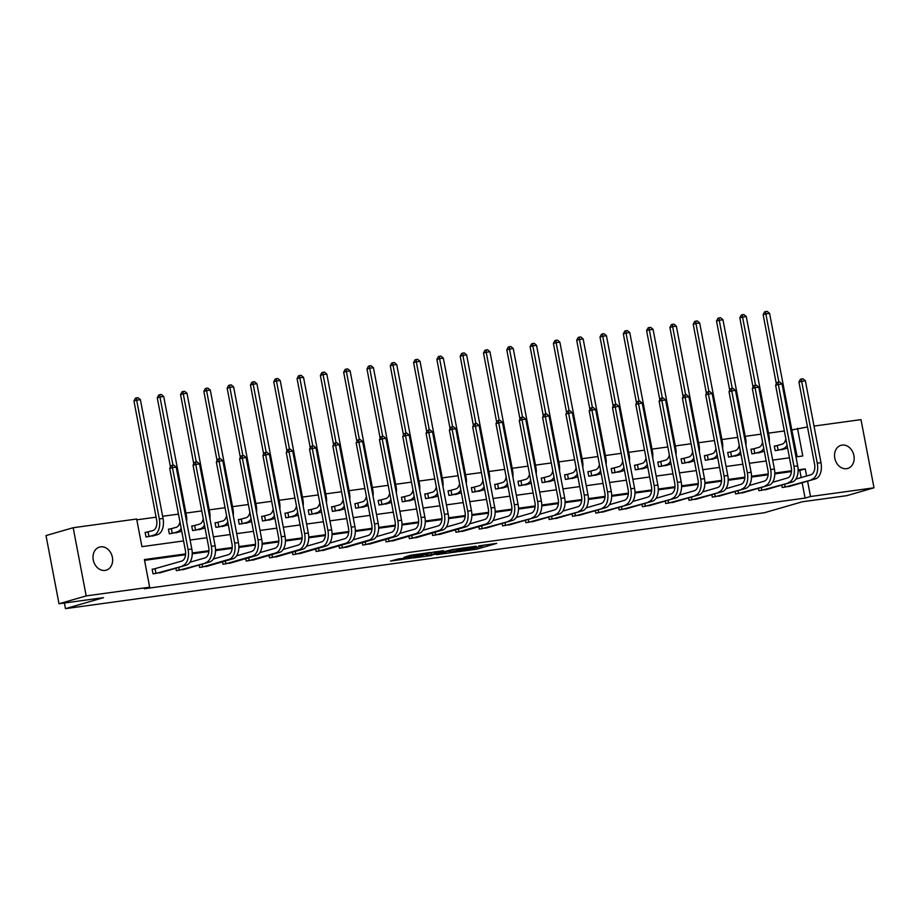 <?xml version="1.0" encoding="UTF-8"?>
<svg xmlns="http://www.w3.org/2000/svg" width="920" height="920" viewBox="0 0 920 920"><rect width="100%" height="100%" fill="white"/><g stroke="black" fill="none" stroke-linecap="round" stroke-linejoin="round"><path stroke-width="1.38" d="M458.746 551.655L477.135 549.079L496.685 543.386L478.584 545.916L483.276 545.594L480.562 546.526L458.746 551.655M100.579 546.848A12.04 9.614 -106.1 0 1 112.24 556.646A12.04 9.614 -106.1 0 1 106.168 570.193A12.04 9.614 -106.1 0 1 105.075 570.434A12.04 9.614 -106.1 0 1 93.415 560.625A12.04 9.614 -106.1 0 1 99.486 547.078A12.04 9.614 -106.1 0 1 100.579 546.848M842.099 445.096A12.04 9.614 -106.1 0 1 853.76 454.894A12.04 9.614 -106.1 0 1 847.688 468.452A12.04 9.614 -106.1 0 1 846.595 468.683A12.04 9.614 -106.1 0 1 834.934 458.884A12.04 9.614 -106.1 0 1 840.995 445.326A12.04 9.614 -106.1 0 1 842.099 445.096M398.774 558.854L390.505 561.073L411.079 558.153L430.629 552.448L410.055 555.37L403.937 557.359L425.879 553.438L412.309 557.485L398.774 558.854M814.016 426.075L860.994 419.623L874 487.807L846.825 495.661L802.32 501.768L764.279 512.762L65.481 608.649L103.523 597.655L59.006 603.761L86.181 595.907L73.174 527.723L136.654 519.018L141.933 546.653L183.574 540.937M874 487.807L810.508 496.512L807.587 481.148M185.621 553.897L144.394 559.555L149.661 587.19L144.233 588.765L805.081 498.088L810.508 496.512M149.661 587.19L86.181 595.907M436.448 554.668L456.688 551.885L476.226 546.192L455.653 549.113L436.448 554.668M431.353 555.53L413.298 557.934L432.848 552.241L443.532 550.678L435.056 553.219L440.714 552.506L453.652 549.274L431.296 555.22M64.411 603.014L65.481 608.649M805.081 498.088L802.148 482.712M801.17 477.572L799.802 470.442L798.111 470.683M791.442 471.592L774.801 473.88M768.143 474.789L751.502 477.077M744.843 477.986L728.203 480.274M721.533 481.183L704.893 483.471M698.234 484.38L681.594 486.668M674.923 487.577L658.294 489.865M651.624 490.774L634.984 493.062M628.325 493.971L611.685 496.259M605.015 497.179L588.374 499.456M581.716 500.376L565.075 502.653M558.417 503.573L541.776 505.85M535.106 506.77L518.466 509.047M511.807 509.967L495.167 512.245M488.508 513.164L471.868 515.441M465.198 516.361L448.558 518.639M441.899 519.558L425.258 521.835M418.6 522.755L401.959 525.033M395.289 525.952L378.649 528.229M371.99 529.149L355.35 531.426M348.68 532.346L332.051 534.623M325.381 535.543L308.74 537.82M302.082 538.74L285.441 541.029M278.771 541.938L262.131 544.226M255.472 545.134L238.832 547.423M232.173 548.332L215.533 550.62M208.863 551.528L192.222 553.817M185.564 554.726L144.543 560.36M791.108 485.909L782.218 487.519L781.747 485.07M767.809 489.106L758.908 490.716L758.448 488.267M744.498 492.303L735.609 493.913L735.149 491.464M721.199 495.5L712.31 497.11L711.838 494.661M697.889 498.697L688.999 500.307L688.539 497.858M674.59 501.894L665.7 503.504L665.24 501.066M651.291 505.091L642.401 506.701L641.93 504.263M627.981 508.288L619.091 509.898L618.631 507.46M604.681 511.485L595.792 513.096L595.32 510.657M581.382 514.683L572.493 516.292L572.021 513.854M558.072 517.879L549.183 519.49L548.722 517.051M534.773 521.077L525.884 522.686L525.412 520.248M511.474 524.273L502.573 525.884L502.113 523.445M488.163 527.471L479.274 529.08L478.814 526.642M464.864 530.667L455.975 532.278L455.503 529.839M441.565 533.865L432.664 535.474L432.204 533.036M418.255 537.073L409.365 538.672L408.905 536.233M394.956 540.27L386.066 541.868L385.595 539.43M371.645 543.467L362.756 545.066L362.296 542.627M348.346 546.664L339.457 548.262L338.985 545.824M325.047 549.861L316.158 551.459L315.686 549.021M301.737 553.058L292.847 554.656L292.387 552.218M278.438 556.255L269.548 557.853L269.077 555.415M255.139 559.452L246.249 561.05L245.778 558.612M231.828 562.649L222.939 564.247L222.479 561.809M208.529 565.846L199.64 567.456L199.168 565.006M185.23 569.043L176.329 570.653L175.869 568.203M154.583 568.905L152.156 569.238L153.03 573.85L161.92 572.24M797.192 456.745L791.821 429.939M784.334 430.974L768.51 433.136M761.035 434.171L745.211 436.344M737.736 437.368L721.912 439.541M714.426 440.565L698.602 442.738M691.127 443.762L675.303 445.935M667.817 446.959L652.004 449.132M644.518 450.156L628.693 452.329M621.219 453.353L605.394 455.526M597.908 456.55L582.096 458.723M574.609 459.747L558.785 461.921M551.31 462.944L535.486 465.117M527.999 466.141L512.187 468.315M504.7 469.338L488.876 471.511M481.401 472.535L465.577 474.709M458.091 475.732L442.267 477.905M434.792 478.929L418.968 481.102M411.493 482.126L395.669 484.299M388.183 485.323L372.358 487.496M364.883 488.52L349.059 490.693M341.573 491.717L325.76 493.89M318.274 494.914L302.45 497.087M294.975 498.111L279.151 500.284M271.664 501.308L255.852 503.481M248.365 504.516L232.541 506.678M225.066 507.713L209.242 509.875M201.756 510.91L185.943 513.072M178.457 514.107L162.633 516.269M156.112 517.166L136.804 519.823M776.733 445.728L774.306 446.05L775.181 450.662L784.081 449.052M753.434 448.925L751.007 449.247L751.881 453.859L760.771 452.249M730.123 452.122L727.697 452.456L728.582 457.056L737.472 455.446M706.824 455.319L704.398 455.653L705.272 460.253L714.173 458.643M683.514 458.516L681.099 458.85L681.973 463.45L690.862 461.84M660.215 461.713L657.788 462.047L658.674 466.647L667.563 465.048M636.916 464.91L634.49 465.244L635.363 469.844L644.253 468.245M613.606 468.107L611.19 468.441L612.064 473.041L620.954 471.442M590.306 471.304L587.88 471.638L588.765 476.238L597.655 474.639M567.007 474.501L564.581 474.835L565.455 479.435L574.344 477.836M543.697 477.698L541.27 478.032L542.156 482.632L551.045 481.034M520.398 480.895L517.971 481.229L518.857 485.829L527.746 484.23M497.099 484.092L494.672 484.426L495.546 489.026L504.436 487.428M473.788 487.289L471.362 487.623L472.247 492.223L481.137 490.624M450.489 490.486L448.063 490.82L448.937 495.431L457.838 493.822M427.19 493.683L424.764 494.017L425.638 498.628L434.527 497.018M403.88 496.88L401.453 497.214L402.339 501.825L411.228 500.216M380.581 500.077L378.154 500.411L379.028 505.022L387.929 503.412M357.27 503.274L354.855 503.608L355.729 508.219L364.619 506.609M333.971 506.471L331.545 506.805L332.43 511.416L341.32 509.806M310.672 509.668L308.246 510.002L309.12 514.613L318.009 513.003M287.362 512.865L284.947 513.199L285.821 517.81L294.71 516.2M264.063 516.062L261.636 516.396L262.522 521.007L271.411 519.397M240.764 519.259L238.337 519.593L239.211 524.204L248.101 522.594M217.453 522.457L215.027 522.79L215.912 527.401L224.802 525.791M194.155 525.653L191.728 525.987L192.613 530.598L201.503 528.988M170.855 528.851L168.429 529.184L169.303 533.795L178.192 532.185M147.545 532.047L145.118 532.381L146.004 536.992L154.893 535.382M59.006 603.761L46 535.578L73.174 527.723M792.074 429.904L807.484 426.972M795.984 456.906L802.78 455.975L797.513 428.341M190.106 540.04L206.873 537.74M213.405 536.843L230.184 534.543M236.716 533.646L253.483 531.346M260.015 530.449L276.793 528.149M283.314 527.252L300.092 524.952M306.624 524.055L323.391 521.755M329.923 520.858L346.702 518.558M353.222 517.661L370.001 515.361M376.533 514.464L393.3 512.164M399.832 511.267L416.61 508.967M423.131 508.07L439.909 505.77M446.441 504.873L463.209 502.573M469.74 501.676L486.519 499.376M493.039 498.479L509.818 496.179M516.35 495.282L533.117 492.982M539.649 492.085L556.428 489.785M562.959 488.888L579.726 486.588M586.259 485.691L603.037 483.379M609.557 482.494L626.336 480.182M632.868 479.297L649.635 476.985M656.167 476.1L672.945 473.788M679.466 472.891L696.244 470.591M702.776 469.694L719.543 467.394M726.075 466.497L742.854 464.197M749.374 463.3L766.153 461M772.685 460.103L789.452 457.803M806.598 475.996L805.241 468.878L798.111 469.855M791.51 470.764L774.801 473.053M768.2 473.961L751.502 476.249M744.901 477.158L728.203 479.447M721.602 480.355L704.893 482.643M698.292 483.552L681.594 485.841M674.992 486.749L658.294 489.037M651.693 489.946L634.984 492.234M628.383 493.143L611.685 495.431M605.084 496.34L588.386 498.628M581.773 499.537L565.075 501.825M558.474 502.734L541.776 505.022M535.175 505.931L518.466 508.219M511.865 509.128L495.167 511.416M488.566 512.325L471.868 514.613M465.267 515.522L448.558 517.81M441.956 518.719L425.258 521.019M418.657 521.916L401.959 524.216M395.358 525.113L378.649 527.413M372.048 528.31L355.35 530.61M348.749 531.507L332.051 533.807M325.45 534.704L308.74 537.004M302.139 537.901L285.441 540.201M278.84 541.098L262.142 543.398M255.53 544.306L238.832 546.595M232.231 547.503L215.533 549.792M208.932 550.7L192.222 552.989M799.802 470.442L805.241 468.878M483.23 545.376L484.61 544.973M447.822 551.379L449.247 551.183M454.031 552.184L472.903 546.859L462.15 548.803L449.512 552.598L454.031 552.184M426.121 554.357L425.028 554.507M427.317 555.415L439.967 552.909L427.317 555.415L427.041 553.92M774.352 446.28L782.103 444.199A9.407 5.623 -97.8 0 0 785.841 438.828M787.048 445.199A14.099 8.429 82.2 0 1 782.989 448.799L777.607 450.328M781.724 449.765L786.715 448.293L782.989 448.799M776.342 383.916L763.129 314.651L764.6 311.868L765.693 311.558L767.188 311.351L769.58 313.352L792.235 432.112A14.099 8.429 82.2 0 1 792.522 438.782M769.58 313.352L765.842 313.869L778.86 382.087M787.577 447.959A14.099 8.429 82.2 0 1 786.715 448.293M765.693 311.558L765.842 313.869L763.129 314.651M777.262 445.602L778.136 450.202M788.75 486.622L815.488 478.86L784.645 487.186M795.846 479.113L810.876 474.766A9.407 5.623 -97.8 0 0 814.545 463.979L798.928 382.076L800.4 379.293L801.492 378.982L802.987 378.775L805.38 380.776L820.996 462.679A14.099 8.429 82.2 0 1 815.488 478.86M805.38 380.776L801.642 381.294L817.27 463.197A14.099 8.429 82.2 0 1 811.75 479.377M801.492 378.982L801.642 381.294L798.928 382.076M784.633 484.242L785.174 487.059M751.042 449.477L758.804 447.396A9.407 5.623 -97.8 0 0 762.53 442.025M763.749 448.397A14.099 8.429 82.2 0 1 759.678 452.007L754.308 453.525M758.425 452.962L763.416 451.49L759.678 452.007M753.031 387.113L739.829 317.848L741.301 315.065L742.394 314.755L743.889 314.548L746.281 316.549L768.924 435.309A14.099 8.429 82.2 0 1 769.223 441.979M746.281 316.549L742.543 317.066L755.55 385.284M764.279 451.156A14.099 8.429 82.2 0 1 763.416 451.49M742.394 314.755L742.543 317.066L739.829 317.848M753.963 448.799L754.837 453.399M727.743 452.674L735.494 450.593A9.407 5.623 -97.8 0 0 739.231 445.222M740.45 451.593A14.099 8.429 82.2 0 1 736.38 455.204L731.009 456.722M735.115 456.159L740.117 454.687L736.38 455.204M729.732 390.31L716.519 321.046L718.002 318.262L719.083 317.952L720.578 317.745L722.97 319.757L745.625 438.506A14.099 8.429 82.2 0 1 745.924 445.176M722.97 319.757L719.233 320.263L732.251 388.481M740.968 454.353A14.099 8.429 82.2 0 1 740.117 454.687M719.083 317.952L719.233 320.263L716.519 321.046M730.652 451.996L731.538 456.596M765.452 489.819L792.178 482.057L761.334 490.383M772.547 482.31L787.566 477.963A9.407 5.623 -97.8 0 0 791.246 467.176L775.617 385.273L777.101 382.49L778.182 382.179L779.677 381.972L782.069 383.973L797.697 465.876A14.099 8.429 82.2 0 1 792.178 482.057M782.069 383.973L778.343 384.491L793.96 466.394A14.099 8.429 82.2 0 1 788.452 482.574M778.182 382.179L778.343 384.491L775.617 385.273M761.334 487.439L761.863 490.256M742.152 493.016L768.879 485.254L738.035 493.58M749.248 485.507L764.267 481.16A9.407 5.623 -97.8 0 0 767.947 470.373L752.318 388.47L753.79 385.687L754.883 385.376L756.378 385.169L758.77 387.171L774.398 469.073A14.099 8.429 82.2 0 1 768.879 485.254M758.77 387.171L755.032 387.688L770.661 469.591A14.099 8.429 82.2 0 1 765.141 485.772M754.883 385.376L755.032 387.688L752.318 388.47M738.024 490.636L738.564 493.453M704.444 455.871L712.195 453.79A9.407 5.623 -97.8 0 0 715.932 448.419M717.14 454.791A14.099 8.429 82.2 0 1 713.081 458.401L707.698 459.919M711.815 459.356L716.806 457.884L713.081 458.401M706.433 393.507L693.22 324.242L694.692 321.459L695.784 321.149L697.279 320.942L699.671 322.954L722.327 441.703A14.099 8.429 82.2 0 1 722.614 448.373M699.671 322.954L695.934 323.46L708.952 391.678M717.669 457.55A14.099 8.429 82.2 0 1 716.806 457.884M695.784 321.149L695.934 323.46L693.22 324.242M707.353 455.193L708.227 459.793M681.133 459.068L688.896 456.987A9.407 5.623 -97.8 0 0 692.622 451.616M693.841 457.987A14.099 8.429 82.2 0 1 689.77 461.598L684.399 463.116M688.516 462.553L693.507 461.081L689.77 461.598M683.123 396.704L669.909 327.44L671.393 324.656L672.485 324.346L673.969 324.139L676.361 326.151L699.016 444.9A14.099 8.429 82.2 0 1 699.315 451.57M676.361 326.151L672.635 326.657L685.641 394.875M694.37 460.747A14.099 8.429 82.2 0 1 693.507 461.081M672.485 324.346L672.635 326.657L669.909 327.44M684.054 458.39L684.928 462.99M657.834 462.265L665.585 460.184A9.407 5.623 -97.8 0 0 669.323 454.813M670.53 461.184A14.099 8.429 82.2 0 1 666.471 464.796L661.101 466.313M665.206 465.75L670.208 464.278L666.471 464.796M659.824 399.901L646.61 330.648L648.094 327.853L649.175 327.543L650.67 327.336L653.062 329.348L675.717 448.097A14.099 8.429 82.2 0 1 676.016 454.767M653.062 329.348L649.324 329.854L662.342 398.072M671.059 463.944A14.099 8.429 82.2 0 1 670.208 464.278M649.175 327.543L649.324 329.854L646.61 330.648M660.744 461.587L661.63 466.187M718.842 496.213L745.579 488.451L714.736 496.777M725.938 488.704L740.956 484.357A9.407 5.623 -97.8 0 0 744.636 473.57L729.019 391.667L730.491 388.884L731.584 388.573L733.079 388.366L735.471 390.367L751.088 472.27A14.099 8.429 82.2 0 1 745.579 488.451M735.471 390.367L731.733 390.885L747.35 472.788A14.099 8.429 82.2 0 1 741.842 488.968M731.584 388.573L731.733 390.885L729.019 391.667M714.725 493.833L715.265 496.65M695.543 499.41L722.269 491.648L691.426 499.974M702.638 491.901L717.657 487.554A9.407 5.623 -97.8 0 0 721.337 476.767L705.709 394.864L707.192 392.081L708.273 391.77L709.769 391.563L712.16 393.565L727.789 475.467A14.099 8.429 82.2 0 1 722.269 491.648M712.16 393.565L708.423 394.082L724.051 475.985A14.099 8.429 82.2 0 1 718.543 492.166M708.273 391.77L708.423 394.082L705.709 394.864M691.426 497.03L691.955 499.847M672.244 502.607L698.97 494.845L668.127 503.171M679.339 495.098L694.358 490.751A9.407 5.623 -97.8 0 0 698.027 479.964L682.41 398.061L683.882 395.278L684.974 394.967L686.469 394.76L688.861 396.761L704.478 478.676A14.099 8.429 82.2 0 1 698.97 494.845M688.861 396.761L685.124 397.279L700.752 479.182A14.099 8.429 82.2 0 1 695.232 495.362M684.974 394.967L685.124 397.279L682.41 398.061M668.115 500.227L668.656 503.044M634.535 465.462L642.286 463.381A9.407 5.623 -97.8 0 0 646.012 458.01M647.231 464.381A14.099 8.429 82.2 0 1 643.16 467.992L637.79 469.51M641.907 468.947L646.898 467.475L643.16 467.992M636.525 403.098L623.311 333.845L624.783 331.05L625.876 330.74L627.371 330.533L629.763 332.546L652.418 451.294A14.099 8.429 82.2 0 1 652.706 457.964M629.763 332.546L626.025 333.051L639.043 401.269M647.76 467.141A14.099 8.429 82.2 0 1 646.898 467.475M625.876 330.74L626.025 333.051L623.311 333.845M637.445 464.784L638.319 469.384M648.933 505.804L675.671 498.042L644.817 506.368M656.029 498.295L671.048 493.948A9.407 5.623 -97.8 0 0 674.728 483.161L659.099 401.258L660.583 398.475L661.675 398.164L663.159 397.957L665.551 399.959L681.179 481.873A14.099 8.429 82.2 0 1 675.671 498.042M665.551 399.959L661.825 400.476L677.442 482.379A14.099 8.429 82.2 0 1 671.933 498.559M661.675 398.164L661.825 400.476L659.099 401.258M644.817 503.424L645.357 506.241M611.225 468.659L618.987 466.578A9.407 5.623 -97.8 0 0 622.713 461.207M623.932 467.578A14.099 8.429 82.2 0 1 619.861 471.19L614.491 472.707M618.596 472.144L623.599 470.672L619.861 471.19M613.214 406.295L600.001 337.042L601.484 334.247L602.565 333.937L604.06 333.73L606.452 335.742L629.107 454.503A14.099 8.429 82.2 0 1 629.406 461.161M606.452 335.742L602.726 336.248L615.733 404.466M624.461 470.338A14.099 8.429 82.2 0 1 623.599 470.672M602.565 333.937L602.726 336.248L600.001 337.042M614.146 467.981L615.02 472.592M625.634 509.001L652.36 501.239L621.518 509.565M632.73 501.492L647.749 497.145A9.407 5.623 -97.8 0 0 651.429 486.358L635.8 404.455L637.284 401.672L638.365 401.361L639.86 401.154L642.252 403.155L657.88 485.07A14.099 8.429 82.2 0 1 652.36 501.239M642.252 403.155L638.514 403.673L654.143 485.576A14.099 8.429 82.2 0 1 648.623 501.756M638.365 401.361L638.514 403.673L635.8 404.455M621.518 506.621L622.046 509.438M587.926 471.856L595.677 469.775A9.407 5.623 -97.8 0 0 599.414 464.404M600.622 470.775A14.099 8.429 82.2 0 1 596.562 474.386L591.181 475.904M595.297 475.341L600.288 473.869L596.562 474.386M589.915 409.492L576.702 340.239L578.185 337.445L579.266 337.134L580.761 336.927L583.153 338.94L605.808 457.7A14.099 8.429 82.2 0 1 606.107 464.358M583.153 338.94L579.416 339.445L592.434 407.663M601.151 473.535A14.099 8.429 82.2 0 1 600.288 473.869M579.266 337.134L579.416 339.445L576.702 340.239M590.835 471.178L591.721 475.789M602.324 512.198L629.061 504.436L598.219 512.762M609.431 504.689L624.45 500.342A9.407 5.623 -97.8 0 0 628.119 489.566L612.501 407.652L613.973 404.869L615.066 404.558L616.561 404.351L618.953 406.353L634.57 488.267A14.099 8.429 82.2 0 1 629.061 504.436M618.953 406.353L615.216 406.87L630.844 488.773A14.099 8.429 82.2 0 1 625.324 504.953M615.066 404.558L615.216 406.87L612.501 407.652M598.207 509.818L598.747 512.635M564.627 475.053L572.378 472.972A9.407 5.623 -97.8 0 0 576.104 467.601M577.323 473.972A14.099 8.429 82.2 0 1 573.252 477.584L567.881 479.101M571.998 478.538L576.99 477.066L573.252 477.584M566.616 412.7L553.403 343.436L554.875 340.641L555.967 340.331L557.462 340.124L559.854 342.136L582.509 460.897A14.099 8.429 82.2 0 1 582.797 467.555M559.854 342.136L556.117 342.642L569.123 410.86M577.852 476.732A14.099 8.429 82.2 0 1 576.99 477.066M555.967 340.331L556.117 342.642L553.403 343.436M567.536 474.375L568.41 478.986M579.025 515.395L605.751 507.633L574.908 515.959M586.12 507.886L601.139 503.539A9.407 5.623 -97.8 0 0 604.819 492.763L589.191 410.849L590.674 408.066L591.755 407.755L593.25 407.548L595.643 409.549L611.271 491.464A14.099 8.429 82.2 0 1 605.751 507.633M595.643 409.549L591.917 410.067L607.533 491.97A14.099 8.429 82.2 0 1 602.025 508.15M591.755 407.755L591.917 410.067L589.191 410.849M574.908 513.015L575.448 515.832M541.316 478.262L549.079 476.169A9.407 5.623 -97.8 0 0 552.805 470.798M554.024 477.169A14.099 8.429 82.2 0 1 549.953 480.78L544.582 482.298M548.688 481.735L553.691 480.263L549.953 480.78M543.306 415.897L530.092 346.633L531.576 343.85L532.657 343.528L534.152 343.321L536.544 345.334L559.199 464.094A14.099 8.429 82.2 0 1 559.498 470.764M536.544 345.334L532.818 345.839L545.824 414.058M554.553 479.929A14.099 8.429 82.2 0 1 553.691 480.263M532.657 343.528L532.818 345.839L530.092 346.633M544.226 477.572L545.111 482.183M555.726 518.592L582.452 510.83L551.609 519.156M562.822 511.083L577.841 506.736A9.407 5.623 -97.8 0 0 581.52 495.96L565.892 414.046L567.375 411.263L568.457 410.952L569.952 410.745L572.343 412.746L587.972 494.661A14.099 8.429 82.2 0 1 582.452 510.83M572.343 412.746L568.606 413.264L584.234 495.167A14.099 8.429 82.2 0 1 578.714 511.347M568.457 410.952L568.606 413.264L565.892 414.046M551.597 516.212L552.138 519.029M518.017 481.459L525.768 479.366A9.407 5.623 -97.8 0 0 529.506 473.995M530.713 480.366A14.099 8.429 82.2 0 1 526.654 483.977L521.272 485.495M525.389 484.932L530.38 483.46L526.654 483.977M520.007 419.094L506.793 349.83L508.277 347.047L509.358 346.725L510.853 346.518L513.245 348.53L535.9 467.291A14.099 8.429 82.2 0 1 536.188 473.961M513.245 348.53L509.507 349.036L522.525 417.254M531.242 483.126A14.099 8.429 82.2 0 1 530.38 483.46M509.358 346.725L509.507 349.036L506.793 349.83M520.927 480.769L521.812 485.38M532.415 521.789L559.153 514.027L528.31 522.353M539.522 514.28L554.541 509.933A9.407 5.623 -97.8 0 0 558.21 499.157L542.593 417.243L544.065 414.46L545.158 414.149L546.653 413.942L549.044 415.955L564.661 497.858A14.099 8.429 82.2 0 1 559.153 514.027M549.044 415.955L545.307 416.461L560.935 498.364A14.099 8.429 82.2 0 1 555.415 514.544M545.158 414.149L545.307 416.461L542.593 417.243M528.298 519.409L528.839 522.226M494.718 484.656L502.469 482.563A9.407 5.623 -97.8 0 0 506.195 477.192M507.414 483.563A14.099 8.429 82.2 0 1 503.343 487.174L497.973 488.704M502.09 488.129L507.081 486.657L503.343 487.174M496.708 422.291L483.494 353.027L484.966 350.244L486.059 349.922L487.554 349.715L489.946 351.728L512.601 470.488A14.099 8.429 82.2 0 1 512.889 477.158M489.946 351.728L486.208 352.233L499.215 420.452M507.943 486.323A14.099 8.429 82.2 0 1 507.081 486.657M486.059 349.922L486.208 352.233L483.494 353.027M497.628 483.966L498.502 488.577M509.116 524.986L535.842 517.224L504.999 525.55M516.212 517.477L531.231 513.13A9.407 5.623 -97.8 0 0 534.911 502.354L519.283 420.44L520.766 417.657L521.847 417.346L523.342 417.139L525.734 419.152L541.362 501.055A14.099 8.429 82.2 0 1 535.842 517.224M525.734 419.152L522.008 419.658L537.625 501.561A14.099 8.429 82.2 0 1 532.116 517.741M521.847 417.346L522.008 419.658L519.283 420.44M504.999 522.606L505.528 525.423M471.408 487.853L479.171 485.76A9.407 5.623 -97.8 0 0 482.897 480.389M484.115 486.76A14.099 8.429 82.2 0 1 480.044 490.371L474.674 491.901M478.779 491.326L483.782 489.854L480.044 490.371M473.397 425.488L460.184 356.224L461.667 353.441L462.748 353.119L464.243 352.912L466.635 354.924L489.291 473.685A14.099 8.429 82.2 0 1 489.589 480.355M466.635 354.924L462.909 355.43L475.916 423.648M484.633 489.52A14.099 8.429 82.2 0 1 483.782 489.854M462.748 353.119L462.909 355.43L460.184 356.224M474.317 487.163L475.203 491.774M485.817 528.183L512.543 520.421L481.7 528.747M492.913 520.674L507.932 516.327A9.407 5.623 -97.8 0 0 511.612 505.551L495.983 423.637L497.467 420.854L498.548 420.543L500.043 420.336L502.435 422.349L518.063 504.252A14.099 8.429 82.2 0 1 512.543 520.421M502.435 422.349L498.697 422.855L514.326 504.758A14.099 8.429 82.2 0 1 508.806 520.938M498.548 420.543L498.697 422.855L495.983 423.637M481.689 525.803L482.229 528.62M448.109 491.05L455.86 488.957A9.407 5.623 -97.8 0 0 459.597 483.598M460.805 489.957A14.099 8.429 82.2 0 1 456.745 493.568L451.363 495.098M455.48 494.534L460.471 493.051L456.745 493.568M450.098 428.685L436.885 359.421L438.357 356.638L439.449 356.316L440.944 356.12L443.336 358.122L465.991 476.882A14.099 8.429 82.2 0 1 466.279 483.552M443.336 358.122L439.599 358.639L452.617 426.845M461.334 492.717A14.099 8.429 82.2 0 1 460.471 493.051M439.449 356.316L439.599 358.639L436.885 359.421M451.018 490.36L451.892 494.971M462.507 531.38L489.244 523.629L485.507 524.135L458.401 531.944M469.602 523.871L484.633 519.535A9.407 5.623 -97.8 0 0 488.301 508.748L472.684 426.845L474.156 424.051L475.249 423.74L476.744 423.534L479.136 425.546L494.753 507.449A14.099 8.429 82.2 0 1 489.244 523.629M479.136 425.546L475.398 426.052L491.027 507.955A14.099 8.429 82.2 0 1 485.507 524.135M475.249 423.74L475.398 426.052L472.684 426.845M458.39 529L458.93 531.817M424.798 494.247L432.561 492.154A9.407 5.623 -97.8 0 0 436.287 486.795M437.506 493.154A14.099 8.429 82.2 0 1 433.435 496.765L428.065 498.295M432.181 497.731L437.172 496.248L433.435 496.765M426.788 431.882L413.586 362.618L415.058 359.835L416.15 359.513L417.645 359.317L420.037 361.318L442.681 480.079A14.099 8.429 82.2 0 1 442.98 486.749M420.037 361.318L416.3 361.836L429.306 430.042M438.035 495.926A14.099 8.429 82.2 0 1 437.172 496.248M416.15 359.513L416.3 361.836L413.586 362.618M427.719 493.557L428.593 498.168M439.208 534.577L465.934 526.827L462.208 527.332L435.091 535.141M446.303 527.068L461.322 522.732A9.407 5.623 -97.8 0 0 465.002 511.945L449.374 430.042L450.857 427.248L451.938 426.937L453.433 426.73L455.825 428.743L471.454 510.646A14.099 8.429 82.2 0 1 465.934 526.827M455.825 428.743L452.099 429.249L467.716 511.152A14.099 8.429 82.2 0 1 462.208 527.332M451.938 426.937L452.099 429.249L449.374 430.042M435.091 532.197L435.62 535.014M401.499 497.444L409.25 495.351A9.407 5.623 -97.8 0 0 412.988 489.992M414.207 496.351A14.099 8.429 82.2 0 1 410.136 499.962L404.765 501.492M408.871 500.928L413.873 499.456L410.136 499.962M403.489 435.079L390.275 365.815L391.759 363.032L392.84 362.71L394.335 362.514L396.727 364.516L419.382 483.276A14.099 8.429 82.2 0 1 419.681 489.946M396.727 364.516L392.989 365.033L406.007 433.239M414.724 499.123A14.099 8.429 82.2 0 1 413.873 499.456M392.84 362.71L392.989 365.033L390.275 365.815M404.409 496.754L405.294 501.365M415.909 537.774L442.635 530.023L438.897 530.529L411.792 538.338M423.004 530.265L438.023 525.929A9.407 5.623 -97.8 0 0 441.703 515.142L426.075 433.239L427.547 430.445L428.639 430.134L430.134 429.928L432.526 431.94L448.155 513.843A14.099 8.429 82.2 0 1 442.635 530.023M432.526 431.94L428.789 432.446L444.417 514.349A14.099 8.429 82.2 0 1 438.897 530.529M428.639 430.134L428.789 432.446L426.075 433.239M411.78 535.394L412.321 538.212M378.2 500.641L385.952 498.559A9.407 5.623 -97.8 0 0 389.689 493.189M390.897 499.548A14.099 8.429 82.2 0 1 386.837 503.159L381.455 504.689M385.572 504.125L390.563 502.653L386.837 503.159M380.19 438.276L366.976 369.012L368.448 366.229L369.541 365.907L371.036 365.711L373.428 367.712L396.083 486.473A14.099 8.429 82.2 0 1 396.37 493.143M373.428 367.712L369.69 368.23L382.709 436.436M391.425 502.32A14.099 8.429 82.2 0 1 390.563 502.653M369.541 365.907L369.69 368.23L366.976 369.012M381.11 499.951L381.984 504.562M392.598 540.971L419.336 533.221L415.598 533.726L388.493 541.535M399.694 533.462L414.713 529.126A9.407 5.623 -97.8 0 0 418.393 518.339L402.776 436.436L404.248 433.642L405.341 433.331L406.835 433.124L409.228 435.137L424.844 517.04A14.099 8.429 82.2 0 1 419.336 533.221M409.228 435.137L405.49 435.643L421.107 517.558A14.099 8.429 82.2 0 1 415.598 533.726M405.341 433.331L405.49 435.643L402.776 436.436M388.481 538.591L389.022 541.409M354.89 503.838L362.652 501.756A9.407 5.623 -97.8 0 0 366.378 496.386M367.597 502.745A14.099 8.429 82.2 0 1 363.526 506.356L358.156 507.886M362.273 507.322L367.264 505.85L363.526 506.356M356.879 441.473L343.666 372.209L345.149 369.426L346.242 369.104L347.725 368.909L350.117 370.909L372.772 489.67A14.099 8.429 82.2 0 1 373.072 496.34M350.117 370.909L346.391 371.427L359.398 439.633M368.126 505.517A14.099 8.429 82.2 0 1 367.264 505.85M346.242 369.104L346.391 371.427L343.666 372.209M357.811 503.148L358.685 507.759M369.299 544.168L396.025 536.417L392.299 536.923L365.183 544.732M376.395 536.659L391.414 532.323A9.407 5.623 -97.8 0 0 395.094 521.536L379.466 439.633L380.949 436.839L382.03 436.528L383.525 436.322L385.917 438.334L401.546 520.237A14.099 8.429 82.2 0 1 396.025 536.417M385.917 438.334L382.179 438.84L397.808 520.754A14.099 8.429 82.2 0 1 392.299 536.923M382.03 436.528L382.179 438.84L379.466 439.633M365.183 541.788L365.711 544.617M331.591 507.035L339.342 504.953A9.407 5.623 -97.8 0 0 343.079 499.583M344.287 505.942A14.099 8.429 82.2 0 1 340.228 509.553L334.857 511.083M338.962 510.519L343.965 509.047L340.228 509.553M333.58 444.671L320.367 375.406L321.85 372.623L322.931 372.312L324.426 372.105L326.818 374.106L349.473 492.867A14.099 8.429 82.2 0 1 349.772 499.537M326.818 374.106L323.081 374.624L336.099 442.83M344.816 508.714A14.099 8.429 82.2 0 1 343.965 509.047M322.931 372.312L323.081 374.624L320.367 375.406M334.5 506.345L335.386 510.956M346 547.365L372.726 539.615L368.989 540.12L341.883 547.929M353.096 539.856L368.115 535.52A9.407 5.623 -97.8 0 0 371.784 524.733L356.166 442.83L357.638 440.047L358.731 439.725L360.226 439.518L362.618 441.531L378.235 523.434A14.099 8.429 82.2 0 1 372.726 539.615M362.618 441.531L358.88 442.037L374.509 523.952A14.099 8.429 82.2 0 1 368.989 540.12M358.731 439.725L358.88 442.037L356.166 442.83M341.872 544.996L342.412 547.814M308.292 510.232L316.043 508.15A9.407 5.623 -97.8 0 0 319.769 502.78M320.988 509.139A14.099 8.429 82.2 0 1 316.917 512.75L311.546 514.28M315.663 513.716L320.654 512.245L316.917 512.75M310.281 447.867L297.068 378.603L298.54 375.82L299.632 375.509L301.127 375.303L303.519 377.303L326.174 496.064A14.099 8.429 82.2 0 1 326.462 502.734M303.519 377.303L299.782 377.821L312.8 446.027M321.517 511.911A14.099 8.429 82.2 0 1 320.654 512.245M299.632 375.509L299.782 377.821L297.068 378.603M311.202 509.542L312.075 514.153M322.69 550.562L349.428 542.811L345.69 543.317L318.573 551.126M329.785 543.053L344.804 538.717A9.407 5.623 -97.8 0 0 348.484 527.93L332.856 446.027L334.339 443.244L335.432 442.922L336.916 442.716L339.308 444.728L354.936 526.631A14.099 8.429 82.2 0 1 349.428 542.811M339.308 444.728L335.581 445.234L351.198 527.148A14.099 8.429 82.2 0 1 345.69 543.317M335.432 442.922L335.581 445.234L332.856 446.027M318.573 548.193L319.113 551.011M284.981 513.429L292.744 511.347A9.407 5.623 -97.8 0 0 296.47 505.977M297.689 512.348A14.099 8.429 82.2 0 1 293.618 515.947L288.248 517.477M292.353 516.913L297.355 515.441L293.618 515.947M286.971 451.065L273.757 381.8L275.241 379.017L276.322 378.706L277.817 378.499L280.209 380.5L302.864 499.261A14.099 8.429 82.2 0 1 303.163 505.931M280.209 380.5L276.483 381.018L289.489 449.224M298.218 515.108A14.099 8.429 82.2 0 1 297.355 515.441M276.322 378.706L276.483 381.018L273.757 381.8M287.902 512.739L288.776 517.351M299.391 553.759L326.117 546.009L322.379 546.514L295.274 554.323M306.486 546.25L321.505 541.914A9.407 5.623 -97.8 0 0 325.185 531.127L309.557 449.224L311.041 446.441L312.122 446.119L313.616 445.912L316.009 447.925L331.637 529.828A14.099 8.429 82.2 0 1 326.117 546.009M316.009 447.925L312.271 448.431L327.899 530.346A14.099 8.429 82.2 0 1 322.379 546.514M312.122 446.119L312.271 448.431L309.557 449.224M295.274 551.39L295.803 554.208M261.683 516.626L269.433 514.544A9.407 5.623 -97.8 0 0 273.171 509.174M274.378 515.545A14.099 8.429 82.2 0 1 270.319 519.144L264.937 520.674M269.054 520.11L274.045 518.639L270.319 519.144M263.672 454.261L250.458 384.997L251.942 382.214L253.023 381.903L254.518 381.697L256.91 383.697L279.565 502.458A14.099 8.429 82.2 0 1 279.864 509.128M256.91 383.697L253.172 384.215L266.19 452.421M274.907 518.305A14.099 8.429 82.2 0 1 274.045 518.639M253.023 381.903L253.172 384.215L250.458 384.997M264.592 515.936L265.477 520.547M276.08 556.957L302.818 549.205L299.08 549.712L271.975 557.52M283.188 549.447L298.207 545.111A9.407 5.623 -97.8 0 0 301.875 534.324L286.258 452.421L287.73 449.638L288.822 449.316L290.317 449.109L292.709 451.122L308.327 533.025A14.099 8.429 82.2 0 1 302.818 549.205M292.709 451.122L288.972 451.628L304.6 533.542A14.099 8.429 82.2 0 1 299.08 549.712M288.822 449.316L288.972 451.628L286.258 452.421M271.964 554.587L272.504 557.405M238.383 519.823L246.134 517.741A9.407 5.623 -97.8 0 0 249.861 512.371M251.079 518.742A14.099 8.429 82.2 0 1 247.008 522.341L241.638 523.871M245.755 523.308L250.746 521.835L247.008 522.341M240.373 457.459L227.159 388.194L228.631 385.411L229.724 385.1L231.219 384.893L233.611 386.894L256.266 505.655A14.099 8.429 82.2 0 1 256.553 512.325M233.611 386.894L229.873 387.412L242.88 455.618M251.608 521.502A14.099 8.429 82.2 0 1 250.746 521.835M229.724 385.1L229.873 387.412L227.159 388.194M241.293 519.144L242.167 523.745M252.781 560.153L279.507 552.403L275.781 552.909L248.664 560.728M259.877 552.644L274.896 548.308A9.407 5.623 -97.8 0 0 278.576 537.521L262.947 455.618L264.431 452.835L265.512 452.513L267.007 452.318L269.399 454.319L285.027 536.222A14.099 8.429 82.2 0 1 279.507 552.403M269.399 454.319L265.673 454.836L281.29 536.74A14.099 8.429 82.2 0 1 275.781 552.909M265.512 452.513L265.673 454.836L262.947 455.618M248.664 557.784L249.205 560.602M215.073 523.02L222.835 520.938A9.407 5.623 -97.8 0 0 226.561 515.568M227.78 521.939A14.099 8.429 82.2 0 1 223.709 525.538L218.339 527.068M222.444 526.504L227.447 525.033L223.709 525.538M217.062 460.655L203.849 391.391L205.333 388.608L206.413 388.297L207.908 388.091L210.3 390.091L232.955 508.852A14.099 8.429 82.2 0 1 233.255 515.522M210.3 390.091L206.574 390.609L219.581 458.815M228.309 524.699A14.099 8.429 82.2 0 1 227.447 525.033M206.413 388.297L206.574 390.609L203.849 391.391M217.982 522.341L218.868 526.941M229.482 563.351L256.208 555.599L252.471 556.105L225.365 563.925M236.578 555.852L251.597 551.505A9.407 5.623 -97.8 0 0 255.277 540.718L239.648 458.815L241.132 456.032L242.213 455.71L243.708 455.515L246.1 457.516L261.728 539.419A14.099 8.429 82.2 0 1 256.208 555.599M246.1 457.516L242.362 458.034L257.991 539.936A14.099 8.429 82.2 0 1 252.471 556.105M242.213 455.71L242.362 458.034L239.648 458.815M225.354 560.981L225.894 563.799M191.774 526.217L199.525 524.135A9.407 5.623 -97.8 0 0 203.262 518.765M204.47 525.136A14.099 8.429 82.2 0 1 200.41 528.735L195.028 530.265M199.145 529.702L204.136 528.229L200.41 528.735M193.763 463.852L180.55 394.588L182.033 391.805L183.114 391.494L184.609 391.287L187.001 393.288L209.656 512.049A14.099 8.429 82.2 0 1 209.944 518.719M187.001 393.288L183.264 393.806L196.282 462.012M204.999 527.896A14.099 8.429 82.2 0 1 204.136 528.229M183.114 391.494L183.264 393.806L180.55 394.588M194.683 525.538L195.569 530.139M206.172 566.559L232.909 558.797L229.172 559.303L202.066 567.122M213.279 559.049L228.298 554.702A9.407 5.623 -97.8 0 0 231.966 543.915L216.349 462.012L217.821 459.229L218.914 458.907L220.409 458.712L222.801 460.713L238.418 542.616A14.099 8.429 82.2 0 1 232.909 558.797M222.801 460.713L219.064 461.23L234.692 543.134A14.099 8.429 82.2 0 1 229.172 559.303M218.914 458.907L219.064 461.23L216.349 462.012M202.055 564.178L202.595 566.996M168.475 529.414L176.226 527.332A9.407 5.623 -97.8 0 0 179.952 521.962M181.171 528.333A14.099 8.429 82.2 0 1 177.1 531.933L171.73 533.462M175.846 532.898L180.837 531.426L177.1 531.933M170.464 467.049L157.251 397.785L158.723 395.002L159.815 394.691L161.31 394.484L163.702 396.485L186.357 515.246A14.099 8.429 82.2 0 1 186.645 521.916M163.702 396.485L159.965 397.003L172.971 465.209M181.7 531.093A14.099 8.429 82.2 0 1 180.837 531.426M159.815 394.691L159.965 397.003L157.251 397.785M171.384 528.735L172.258 533.335M182.873 569.756L209.599 561.993L178.756 570.319M189.968 562.246L204.987 557.899A9.407 5.623 -97.8 0 0 208.667 547.112L193.039 465.209L194.522 462.426L195.603 462.104L197.098 461.909L199.49 463.91L215.119 545.813A14.099 8.429 82.2 0 1 209.599 561.993M199.49 463.91L195.764 464.428L211.381 546.33A14.099 8.429 82.2 0 1 205.873 562.511M195.603 462.104L195.764 464.428L193.039 465.209M178.756 567.375L179.285 570.193M145.165 532.611L152.927 530.529A9.407 5.623 -97.8 0 0 156.595 519.742L133.94 400.982L135.424 398.199L136.505 397.888L138 397.681L140.392 399.683L163.047 518.443A14.099 8.429 82.2 0 1 157.538 534.623L152.536 536.096M140.392 399.683L136.666 400.2L159.309 518.96A14.099 8.429 82.2 0 1 153.801 535.129L148.43 536.659M136.505 397.888L136.666 400.2L133.94 400.982M148.074 531.933L148.959 536.533M159.574 572.953L186.3 565.191L155.457 573.516M152.191 569.468L181.689 561.096A9.407 5.623 -97.8 0 0 185.368 550.309L169.74 468.406L171.223 465.623L172.304 465.301L173.799 465.106L176.191 467.107L191.82 549.01A14.099 8.429 82.2 0 1 186.3 565.191M176.191 467.107L172.454 467.624L188.083 549.528A14.099 8.429 82.2 0 1 182.562 565.708M172.304 465.301L172.454 467.624L169.74 468.406M155.112 568.778L155.986 573.39M476.813 547.4L477.135 549.079M474.272 547.871L474.605 549.596M462.012 548.078L462.15 548.803M450.34 550.654L450.627 552.138M435.148 551.77L435.401 553.081M433.998 551.977L434.309 553.61M431.491 552.632L431.767 554.127M416.978 554.254L417.105 554.898M413.666 554.714L413.885 555.829M411.113 555.116L411.343 556.347M792.235 432.112L791.28 432.25M820.996 462.679L817.27 463.197M768.924 435.309L767.981 435.447M745.625 438.506L744.671 438.644M797.697 465.876L793.96 466.394M774.398 469.073L770.661 469.591M722.327 441.703L721.372 441.841M699.016 444.9L698.073 445.038M675.717 448.097L674.762 448.235M751.088 472.27L747.35 472.788M727.789 475.467L724.051 475.985M704.478 478.676L700.752 479.182M652.418 451.294L651.463 451.433M681.179 481.873L677.442 482.379M629.107 454.503L628.153 454.629M657.88 485.07L654.143 485.576M605.808 457.7L604.854 457.826M634.57 488.267L630.844 488.773M582.509 460.897L581.555 461.023M611.271 491.464L607.533 491.97M559.199 464.094L558.245 464.22M587.972 494.661L584.234 495.167M535.9 467.291L534.945 467.417M564.661 497.858L560.935 498.364M512.601 470.488L511.647 470.614M541.362 501.055L537.625 501.561M489.291 473.685L488.336 473.811M518.063 504.252L514.326 504.758M465.991 476.882L465.037 477.008M494.753 507.449L491.027 507.955M442.681 480.079L441.738 480.205M471.454 510.646L467.716 511.152M419.382 483.276L418.428 483.402M448.155 513.843L444.417 514.349M396.083 486.473L395.128 486.599M424.844 517.04L421.107 517.558M372.772 489.67L371.829 489.796M401.546 520.237L397.808 520.754M349.473 492.867L348.519 492.993M378.235 523.434L374.509 523.952M326.174 496.064L325.22 496.19M354.936 526.631L351.198 527.148M302.864 499.261L301.909 499.387M331.637 529.828L327.899 530.346M279.565 502.458L278.611 502.584M308.327 533.025L304.6 533.542M256.266 505.655L255.311 505.781M285.027 536.222L281.29 536.74M232.955 508.852L232.001 508.99M261.728 539.419L257.991 539.936M209.656 512.049L208.702 512.187M238.418 542.616L234.692 543.134M186.357 515.246L185.403 515.384M215.119 545.813L211.381 546.33M157.538 534.623L153.801 535.129M163.047 518.443L159.309 518.96M191.82 549.01L188.083 549.528M449.201 550.976L449.512 552.598M434.792 551.827L435.056 553.219M426.086 554.197L426.397 555.795M403.397 558.221L403.535 558.946"/></g></svg>
